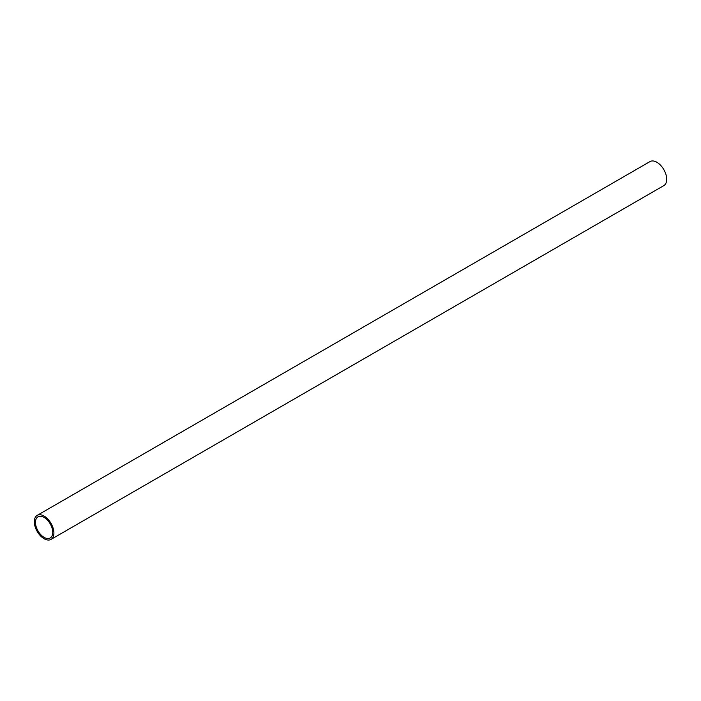 <?xml version="1.0" encoding="UTF-8"?>
<svg xmlns="http://www.w3.org/2000/svg" width="701" height="701" viewBox="0 0 701 701"><rect width="100%" height="100%" fill="white"/><g stroke="black" fill="none" stroke-linecap="round" stroke-linejoin="round"><path stroke-width="1.05" d="M51.042 539.402L663.821 185.616A13.862 8.009 -120 0 0 665.95 174.505A13.862 8.009 -120 0 0 656.89 162.281A13.862 8.009 -120 0 0 649.958 161.598L37.179 515.384A13.862 8.009 60 0 1 44.11 516.076A13.862 8.009 60 0 1 53.162 528.291A13.862 8.009 60 0 1 51.042 539.402A13.862 8.009 60 0 1 44.11 538.718A13.862 8.009 60 0 1 35.05 526.495A13.862 8.009 60 0 1 37.179 515.384M44.11 517.417A12.215 7.054 -120 0 0 38.003 516.812A12.215 7.054 -120 0 0 36.128 526.6A12.215 7.054 -120 0 0 44.11 537.369A12.215 7.054 -120 0 0 50.218 537.974A12.215 7.054 -120 0 0 52.093 528.186A12.215 7.054 -120 0 0 44.11 517.417"/></g></svg>
